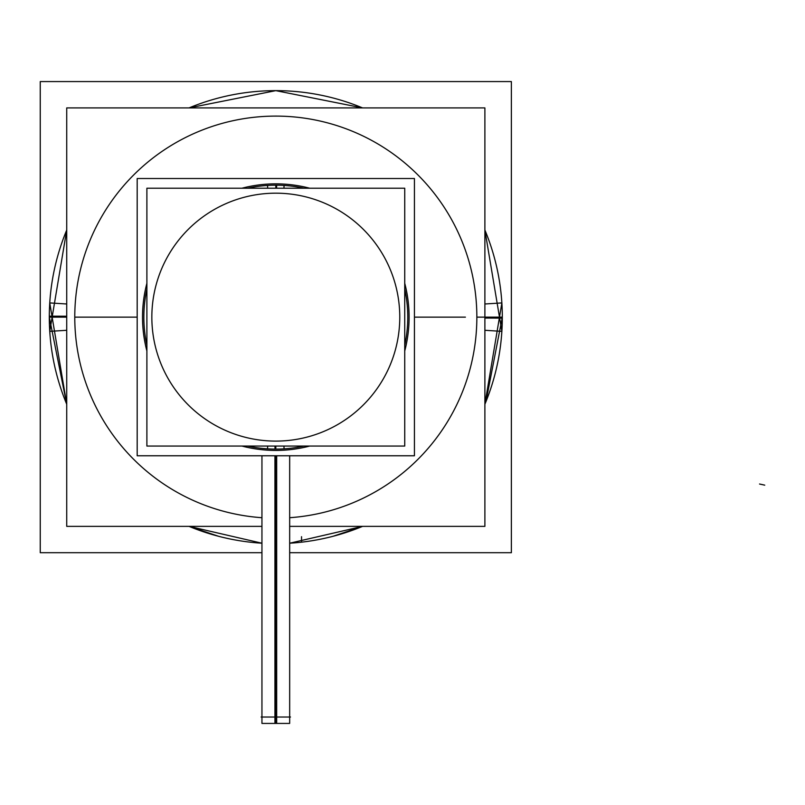 <?xml version="1.0" encoding="UTF-8"?>
<svg xmlns="http://www.w3.org/2000/svg" width="805" height="805" viewBox="0 0 805 805"><rect width="100%" height="100%" fill="white"/><g stroke="black" fill="none" stroke-linecap="round" stroke-linejoin="round"><path stroke-width="1.21" d="M408.839 325.512A133.298 133.298 0 0 0 404.734 283.279M309.673 188.219A133.298 133.298 0 0 0 241.953 188.219M146.892 283.279A133.298 133.298 0 0 0 142.777 325.512M142.777 308.768A133.298 133.298 0 0 0 146.892 351M241.953 446.061A133.298 133.298 0 0 0 309.673 446.061M404.734 351A133.298 133.298 0 0 0 408.839 308.768M414.434 455.771L414.434 178.519L137.182 178.519L137.182 455.771L414.434 455.771M283.924 446.061L284.095 448.838A131.96 131.96 0 0 1 247.658 446.061A131.96 131.96 0 0 0 303.968 446.061A131.96 131.96 0 0 1 275.813 449.099L275.813 446.061M404.734 345.295A131.96 131.96 0 0 0 404.734 288.985A131.96 131.96 0 0 1 404.734 345.295A131.96 131.96 0 0 0 404.734 288.985M303.968 188.219A131.96 131.96 0 0 0 247.658 188.219A131.96 131.96 0 0 1 303.968 188.219A131.96 131.96 0 0 0 284.095 185.442L283.924 188.219M146.892 288.985A131.96 131.96 0 0 0 146.892 345.295A131.96 131.96 0 0 1 146.892 288.985A131.96 131.96 0 0 0 146.892 345.295A131.96 131.96 0 0 1 146.892 288.985M275.813 193.18A123.96 123.96 0 0 0 151.843 317.14A123.96 123.96 0 0 0 275.813 441.1A123.96 123.96 0 0 1 151.843 317.14A123.96 123.96 0 0 1 275.813 193.18A123.96 123.96 0 0 1 399.773 317.14A123.96 123.96 0 0 1 275.813 441.1A123.96 123.96 0 0 0 399.773 317.14A123.96 123.96 0 0 0 275.813 193.18A123.96 123.96 0 0 0 151.843 317.14A123.96 123.96 0 0 0 275.813 441.1A123.96 123.96 0 0 0 399.773 317.14A123.96 123.96 0 0 0 275.813 193.18A123.96 123.96 0 0 0 151.843 317.14A123.96 123.96 0 0 0 275.813 441.1A123.96 123.96 0 0 1 151.843 317.14A123.96 123.96 0 0 1 275.813 193.18A123.96 123.96 0 0 1 399.773 317.14A123.96 123.96 0 0 1 275.813 441.1A123.96 123.96 0 0 0 399.773 317.14A123.96 123.96 0 0 0 275.813 193.18M275.813 185.18L275.813 188.219M404.734 188.219L146.892 188.219L146.892 446.061L404.734 446.061L404.734 188.219M267.703 446.061L267.522 448.838A131.96 131.96 0 0 1 247.658 446.061A131.96 131.96 0 0 0 267.522 448.838M267.703 188.219L267.522 185.442A131.96 131.96 0 0 0 247.658 188.219A131.96 131.96 0 0 1 267.522 185.442M261.947 552.703L40.25 552.703L40.25 81.577L511.376 81.577L511.376 552.703L289.669 552.703M66.724 330.292L49.759 331.358A226.497 226.497 0 0 1 66.724 230.039A226.497 226.497 0 0 0 49.759 302.922L66.724 303.988M189.054 107.91A226.497 226.497 0 0 1 362.572 107.91A226.497 226.497 0 0 0 189.054 107.91A226.497 226.497 0 0 1 362.572 107.91A226.497 226.497 0 0 0 189.054 107.91A226.497 226.497 0 0 1 362.572 107.91L275.813 90.643L189.054 107.91M485.948 401.685L502.31 317.14L484.892 317.14L502.31 317.14A226.497 226.497 0 0 0 484.892 230.039A226.497 226.497 0 0 1 502.31 317.14A226.497 226.497 0 0 0 484.892 230.039A226.497 226.497 0 0 1 501.867 331.358L484.892 330.292M289.669 517.706A201.039 201.039 0 0 0 476.852 317.14A201.039 201.039 0 0 1 289.669 517.706A201.039 201.039 0 0 0 476.852 317.14A201.039 201.039 0 0 1 289.669 517.706A201.039 201.039 0 0 0 476.852 317.14A201.039 201.039 0 0 0 275.813 116.101A201.039 201.039 0 0 0 74.774 317.14A201.039 201.039 0 0 0 261.947 517.706A201.039 201.039 0 0 1 74.774 317.14A201.039 201.039 0 0 0 261.947 517.706A201.039 201.039 0 0 1 74.774 317.14A201.039 201.039 0 0 0 261.947 517.706M66.724 317.14L49.306 317.14A226.497 226.497 0 0 1 66.724 230.039A226.497 226.497 0 0 0 66.724 404.241A226.497 226.497 0 0 1 49.306 317.14L66.724 317.14L49.306 317.14L66.724 404.241A226.497 226.497 0 0 1 49.306 317.14A226.497 226.497 0 0 0 66.724 404.241L49.759 302.922M261.947 526.369L66.724 526.369L66.724 107.91L484.892 107.91L484.892 526.369L289.669 526.369M476.852 317.14A201.039 201.039 0 0 0 275.813 116.101A201.039 201.039 0 0 0 74.774 317.14A201.039 201.039 0 0 1 275.813 116.101A201.039 201.039 0 0 1 476.852 317.14A201.039 201.039 0 0 0 275.813 116.101A201.039 201.039 0 0 0 74.774 317.14A201.039 201.039 0 0 1 275.813 116.101A201.039 201.039 0 0 1 476.852 317.14L502.31 317.14A226.497 226.497 0 0 1 484.892 404.241A226.497 226.497 0 0 0 502.31 317.14L476.852 317.14M501.867 331.358L484.892 230.039A226.497 226.497 0 0 1 502.31 317.14L484.892 317.14L502.31 317.14A226.497 226.497 0 0 1 484.892 404.241A226.497 226.497 0 0 0 501.867 302.922L484.892 303.988M362.572 526.369A226.497 226.497 0 0 1 289.669 543.214A226.497 226.497 0 0 0 362.572 526.369A226.497 226.497 0 0 1 289.669 543.214A226.497 226.497 0 0 0 362.572 526.369A226.497 226.497 0 0 1 289.669 543.214L362.572 526.369L333.008 536.301M189.054 526.369L261.947 543.214A226.497 226.497 0 0 1 189.054 526.369A226.497 226.497 0 0 0 261.947 543.214A226.497 226.497 0 0 1 189.054 526.369A226.497 226.497 0 0 0 261.947 543.214A226.497 226.497 0 0 1 189.054 526.369L218.618 536.301M261.122 717.024L290.494 717.024M289.669 455.771L289.669 723.423L274.938 723.423L274.938 455.771M275.813 723.323C293.694 723.323 293.694 723.323 275.813 723.323L275.813 718.191C293.694 718.191 293.694 718.191 275.813 718.191C257.932 718.191 257.932 718.191 275.813 718.191L275.813 723.323C257.932 723.323 257.932 723.323 275.813 723.323M261.947 455.771L261.947 723.423L276.678 723.423L276.678 455.771M301.543 542.027L301.543 536.694M764.75 485.153L759.538 484.016M276.608 188.219L276.628 185.955M275.008 446.061L274.998 448.325M303.968 446.061A131.96 131.96 0 0 1 275.813 449.099M502.31 318.136L484.892 318.055M66.724 404.241A226.497 226.497 0 0 1 66.724 230.039L49.759 331.358M137.182 317.14L74.774 317.14L137.182 317.14M49.326 316.154L66.724 316.224M484.892 317.14L502.31 317.14A226.497 226.497 0 0 1 484.892 404.241L501.867 302.922M465.411 317.14L414.434 317.14L465.411 317.14M275.813 717.024L275.813 455.771M289.669 723.323L289.669 718.191M261.947 723.323L261.947 718.191"/></g></svg>
